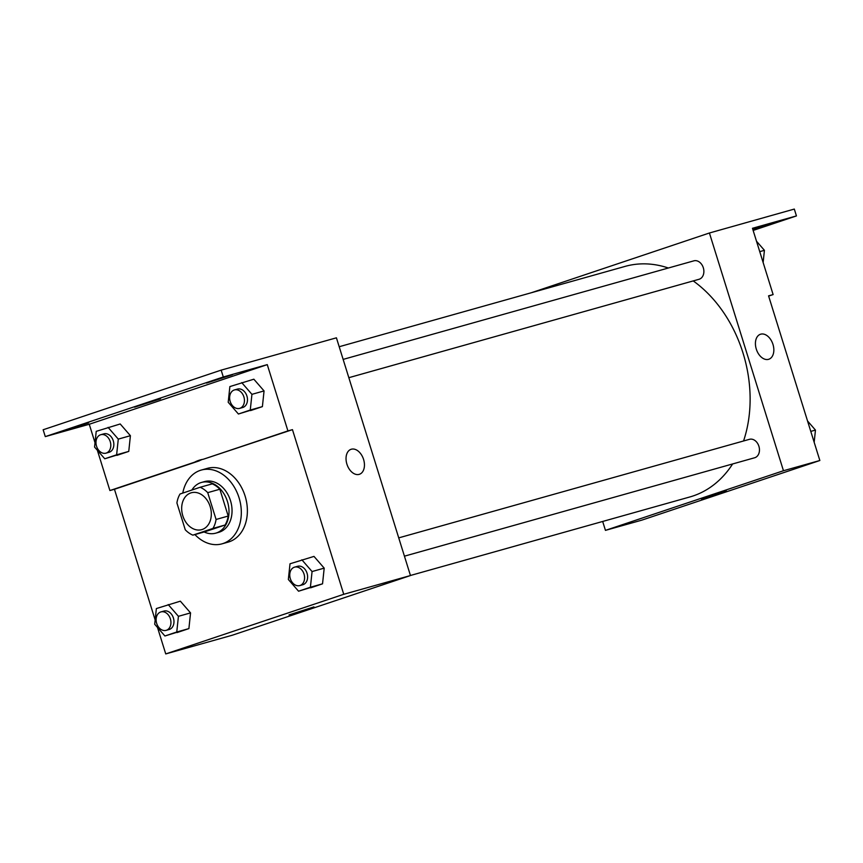 <?xml version="1.0" encoding="UTF-8"?>
<svg xmlns="http://www.w3.org/2000/svg" width="863" height="863" viewBox="0 0 863 863"><rect width="100%" height="100%" fill="white"/><g stroke="black" fill="none" stroke-linecap="round" stroke-linejoin="round"><path stroke-width="1.29" d="M182.805 515.804A19.159 14.434 74.3 0 1 191.306 492.773A19.159 14.434 74.3 0 1 210.389 507.304A19.159 14.434 74.3 0 1 201.672 529.655A19.159 14.434 74.3 0 1 182.805 515.804M192.859 535.146L212.945 528.426A25.728 19.385 74.3 0 0 216.074 519.461L207.724 492.644A25.728 19.385 74.3 0 0 200.13 487.271L180.043 494.003A25.728 19.385 74.3 0 0 176.915 502.956L185.265 529.785A25.728 19.385 74.3 0 0 192.859 535.146L204.984 531.737L225.07 525.017L212.945 528.426M225.07 525.017A25.728 19.385 74.3 0 0 228.21 516.052L219.849 489.235A25.728 19.385 74.3 0 0 212.255 483.863L200.13 487.271M204.153 531.975A26.343 19.849 -105.7 0 0 215.75 533.161A26.343 19.849 -105.7 0 0 227.724 502.439A26.343 19.849 -105.7 0 0 201.5 482.439A26.343 19.849 -105.7 0 0 200.788 482.654A26.343 19.849 -105.7 0 0 191.866 490.044M201.5 482.439L204.531 481.586A26.343 19.849 74.3 0 1 230.766 501.586A26.343 19.849 74.3 0 1 218.781 532.309L215.75 533.161M219.849 489.235L207.724 492.644M228.21 516.052L216.074 519.461M182.762 493.097A38.317 28.867 74.3 0 1 201.284 470.065A38.317 28.867 74.3 0 1 239.45 499.138A38.317 28.867 74.3 0 1 222.018 543.841A38.317 28.867 74.3 0 1 194.898 534.575M201.284 470.065L207.357 468.361A38.317 28.867 74.3 0 1 245.513 497.433A38.317 28.867 74.3 0 1 228.091 542.137L222.018 543.841M202.395 459.429A48.36 36.429 -105.7 0 0 199.116 460.907L194.563 462.19A48.36 36.429 74.3 0 1 200.087 459.968A48.36 36.429 74.3 0 1 203.247 459.278L292.46 429.645L287.918 430.917L267.271 364.628L223.301 376.98L221.165 370.13L336.419 337.821L410.464 575.545L343.744 594.294L292.46 429.645M155.157 619.968L114.455 489.278L199.116 460.907M157.498 627.466L165.739 653.927L343.744 594.294M164.909 635.988L188.9 628.598L190.55 612.903L180.356 601.177L156.365 608.555L154.704 624.251L164.909 635.988L176.764 632.007L178.425 616.311L168.22 604.585M298.555 591.209L322.535 583.83L324.197 568.134L313.992 556.398L290.011 563.787L288.35 579.483L298.555 591.209L310.41 587.239L312.072 571.543L301.867 559.807M114.455 489.278L109.903 490.551L97.357 450.259M95.016 442.762L89.256 424.262L45.286 436.613L43.15 429.763L221.165 370.13M410.464 575.545L232.449 635.179L165.739 653.927M313.927 606.905L289.029 614.909L313.927 606.905M359.159 474.37A13.172 8.652 -108.5 0 1 346.969 464.348A13.172 8.652 -108.5 0 1 351.058 449.31A13.172 8.652 -108.5 0 1 363.452 459.051A13.172 8.652 -108.5 0 1 359.429 474.283A13.172 8.652 -108.5 0 1 359.159 474.37M359.429 474.283A13.172 8.652 71.5 0 0 363.452 459.051A13.172 8.652 71.5 0 0 351.058 449.31M109.903 490.551L194.563 462.19M45.286 436.613L223.301 376.98M203.247 459.278L287.918 430.917M238.415 414.013L262.395 406.624L264.056 390.928L253.851 379.202L229.871 386.581L228.21 402.277L238.415 414.013L250.27 410.033L251.931 394.337L241.726 382.611M104.768 458.782L128.76 451.403L130.41 435.696L120.216 423.97L96.225 431.349L94.563 447.056L104.768 458.782L116.624 454.812L118.285 439.105L108.08 427.379M89.256 424.262L267.271 364.628M88.695 422.892L62.697 431.252L88.695 422.892M232.471 374.725L206.484 383.086L232.471 374.725M160.583 398.814L134.596 407.174L160.583 398.814M339.191 346.732L625.039 266.408A119.741 90.205 74.3 0 1 668.35 268.005M693.226 280.917A119.741 90.205 74.3 0 1 743.55 440.982M732.633 463.949A119.741 90.205 74.3 0 1 689.828 496.969L410.443 575.481M343.14 359.396L693.863 260.842A9.579 7.217 74.3 0 1 703.41 268.102A9.579 7.217 74.3 0 1 699.052 279.278L348.835 377.692M398.728 537.876L749.462 439.321A9.579 7.217 74.3 0 1 758.998 446.592A9.579 7.217 74.3 0 1 754.64 457.768L404.434 556.171M602.676 521.457L605.448 530.367L783.464 470.734L709.418 232.999L531.425 292.708M605.448 530.367L641.835 520.141L819.85 460.508L768.566 295.847L773.119 294.574L752.471 228.285L796.441 215.923L794.305 209.073L709.418 232.999M726.344 491.015L701.446 499.019L726.344 491.015M819.85 460.508L783.464 470.734M768.545 359.332A13.172 8.652 -108.5 0 1 756.355 349.299A13.172 8.652 -108.5 0 1 760.443 334.261A13.172 8.652 -108.5 0 1 772.838 344.003A13.172 8.652 -108.5 0 1 768.814 359.245A13.172 8.652 -108.5 0 1 768.545 359.332M768.814 359.245A13.172 8.652 71.5 0 0 772.838 344.003A13.172 8.652 71.5 0 0 760.443 334.272M796.441 215.923L753.14 230.432M745.783 222.708L744.305 223.193M773.119 294.574L768.631 296.074M752.752 229.213L779.019 221.295L752.903 229.687M814.176 442.288L815.459 430.087L807.531 420.971M815.459 430.087L810.778 431.392M763.129 262.525L764.424 250.324L756.495 241.209M764.424 250.324L759.742 251.64M160.939 611.91L163.97 611.058A9.579 7.217 74.3 0 1 173.506 618.329A9.579 7.217 74.3 0 1 169.159 629.505L166.128 630.357A9.579 7.217 74.3 0 1 156.688 623.431A9.579 7.217 74.3 0 1 160.939 611.91A9.579 7.217 74.3 0 1 170.475 619.181A9.579 7.217 74.3 0 1 166.128 630.357M177.034 632.579L188.9 628.598L190.55 612.903L178.425 616.311M190.55 612.903L180.356 601.177M188.9 628.598L176.764 632.007M294.585 567.142L297.616 566.29A9.579 7.217 74.3 0 1 307.152 573.561A9.579 7.217 74.3 0 1 302.805 584.736L299.763 585.589A9.579 7.217 74.3 0 1 290.324 578.652A9.579 7.217 74.3 0 1 294.585 567.142A9.579 7.217 74.3 0 1 304.121 574.413A9.579 7.217 74.3 0 1 299.763 585.589M310.68 587.8L322.535 583.83L324.197 568.134L312.072 571.543M324.197 568.134L313.992 556.398M322.535 583.83L310.41 587.239M100.798 434.704L103.83 433.852A9.579 7.217 74.3 0 1 113.377 441.122A9.579 7.217 74.3 0 1 109.018 452.298L105.987 453.151A9.579 7.217 74.3 0 1 96.548 446.225A9.579 7.217 74.3 0 1 100.798 434.704A9.579 7.217 74.3 0 1 110.335 441.975A9.579 7.217 74.3 0 1 105.987 453.151M116.893 455.373L128.76 451.403L130.41 435.696L118.285 439.105M130.41 435.696L120.216 423.97M128.76 451.403L116.624 454.812M234.445 389.936L237.476 389.084A9.579 7.217 74.3 0 1 247.012 396.354A9.579 7.217 74.3 0 1 242.665 407.53L239.623 408.382A9.579 7.217 74.3 0 1 230.194 401.457A9.579 7.217 74.3 0 1 234.445 389.936A9.579 7.217 74.3 0 1 243.981 397.207A9.579 7.217 74.3 0 1 239.623 408.382M250.54 410.605L262.395 406.624L264.056 390.928L251.931 394.337M264.056 390.928L253.851 379.202M262.395 406.624L250.27 410.033"/></g></svg>
